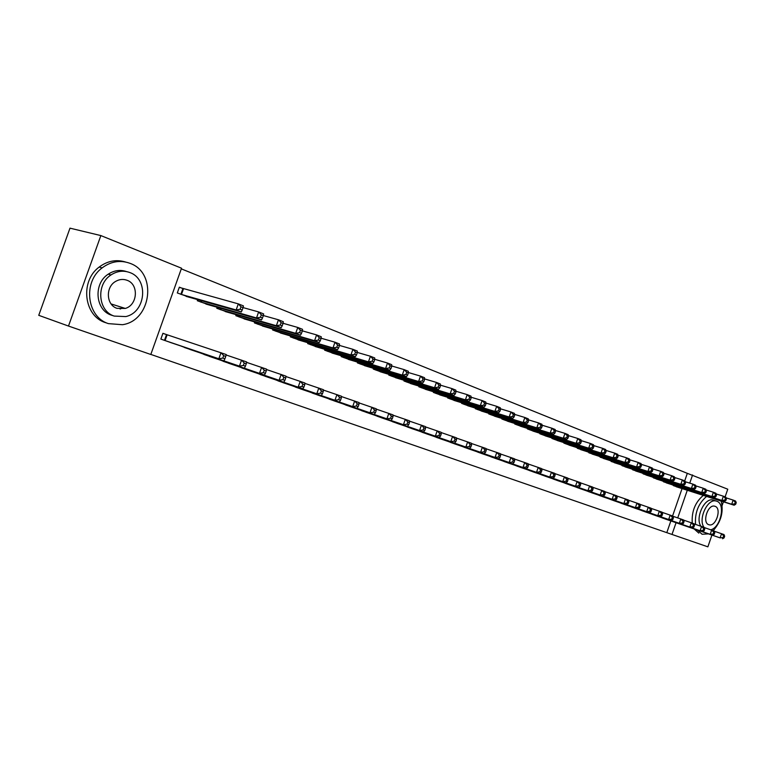 <?xml version="1.0" encoding="UTF-8"?>
<svg xmlns="http://www.w3.org/2000/svg" width="775" height="775" viewBox="0 0 775 775"><rect width="100%" height="100%" fill="white"/><g stroke="black" fill="none" stroke-linecap="round" stroke-linejoin="round"><path stroke-width="1.16" d="M150.825 354.417L672.002 534.45L676.062 522.728M150.805 354.475L68.491 326.052L100.857 235.581L181.524 268.208L150.805 354.475M100.857 235.581L69.983 228.16L38.75 315.328L68.491 326.052M711.925 535.089L707.875 546.84L672.002 534.45M181.137 346.105L192.985 350.474M197.673 299.615L197.286 300.71L209.163 304.953M220.1 360.017L231.386 364.182M236.191 314.679L235.833 315.677L247.148 319.736M257.252 373.288L268.014 377.251M272.916 329.036L272.587 329.956L283.379 333.841M292.708 385.95L302.996 389.728M307.975 342.744L307.675 343.587L317.983 347.307M326.585 398.04L336.427 401.663M341.475 355.822L341.203 356.607L351.046 360.172M358.99 409.617L368.416 413.075M373.521 368.338L373.269 369.065L382.695 372.484M399.028 424.041L390.019 420.689M404.211 380.312L403.969 380.99L412.998 384.264M419.75 431.307L428.41 434.484M433.622 391.792L433.399 392.421L442.05 395.57M448.27 441.488L456.582 444.53M461.832 402.787L461.619 403.378L469.931 406.41M475.656 451.263L483.629 454.179M488.909 413.356L488.715 413.908L496.688 416.814M501.958 460.65L509.63 463.46M514.929 423.499L514.745 424.022L522.418 426.822M527.252 469.679L534.624 472.382M539.952 433.254L539.778 433.738L547.15 436.441M558.678 480.984L551.587 478.369M564.026 442.632L563.871 443.097L570.962 445.693M575.021 486.729L581.87 489.228M587.217 451.67L593.902 454.615M604.2 497.221L597.602 494.789M609.557 460.369L616.009 463.208M619.38 502.558L625.745 504.883M631.102 468.768L637.321 471.5M646.534 512.323L640.392 510.057M651.891 476.867L657.898 479.493M660.678 517.303L666.616 519.463M671.964 484.685L677.767 487.223M666.82 532.619L670.859 520.926M672.574 515.966L682.048 488.589M684.712 480.878L687.318 473.341L181.292 268.857M662.015 480.81L667.924 483.387M650.622 513.709L656.667 515.917M641.593 472.847L647.706 475.53M636.227 508.642L629.978 506.346M620.426 464.603L626.762 467.393M615.069 501.096L608.588 498.712M598.494 456.058L605.052 458.945M586.413 490.798L593.137 493.249M575.728 447.194L582.538 450.198M570.381 485.16L563.415 482.583M552.1 437.991L551.936 438.466L559.172 441.111M546.762 476.732L539.536 474.067M527.562 428.42L527.387 428.924L534.905 431.675M514.726 465.213L522.243 467.964M502.045 418.471L501.861 419.013L509.679 421.871M488.938 456L496.756 458.868M475.501 408.125L475.308 408.696L483.445 411.661M462.103 446.429L470.241 449.403M447.873 397.343L447.659 397.953L456.136 401.043M442.632 439.59L434.165 436.451M419.072 386.115L418.839 386.764L427.674 389.98M405.044 426.056L413.879 429.292M389.031 374.393L388.788 375.09L398.011 378.442M374.674 415.216L383.887 418.597M357.672 362.148L357.411 362.903L367.05 366.391M342.967 403.891L352.596 407.427M324.909 349.36L324.628 350.164L334.703 353.807M319.881 395.802L309.835 392.063M290.644 335.972L290.334 336.844L300.874 340.651M275.183 379.692L285.704 383.567M254.762 321.945L254.432 322.904L265.476 326.876M238.894 366.73L249.918 370.789M217.165 307.239L216.797 308.285L228.383 312.432M200.851 353.148L212.418 357.411M182.609 288.455L179.345 287.176L177.301 292.94L189.468 297.29M166.228 334.5L162.924 333.308L160.871 339.082L173.077 343.373M687.318 473.341L727.764 489.199L725.109 496.891M723.414 501.803L722.155 505.465M713.601 530.255L713.426 530.739M677.728 517.894L687.289 490.255M689.75 483.125L692.579 474.959M676.149 486.71L734.119 505.222L731.697 504.273L733.14 500.078L726.107 497.85M735.281 502.21L733.14 500.078L735.562 501.038L736.25 502.597L735.281 502.21L734.7 503.886L735.669 504.273L736.25 502.597M734.7 503.886L731.697 504.273L673.436 485.654M735.669 504.273L734.119 505.222M662.267 517.933L720.111 537.879L665.008 518.911M714.211 531.175L724.005 534.566L724.664 536.184L723.685 535.835L723.104 537.521L724.092 537.869L724.664 536.184M723.104 537.521L720.111 537.879L721.554 533.684L723.685 535.835M722.562 538.761L724.092 537.869M666.277 482.873L724.354 501.396L721.893 500.427L723.356 496.194L716.178 493.927M725.507 498.344L723.356 496.194L725.817 497.172L726.485 498.732L725.507 498.344L724.916 500.04L725.904 500.427L726.485 498.732M724.916 500.04L721.893 500.427L663.516 481.798M725.904 500.427L724.354 501.396M656.222 478.969L714.414 497.502L711.905 496.513L713.378 492.241L706.073 489.936M715.548 494.411L713.378 492.241L715.887 493.239L716.546 494.808L715.548 494.411L714.957 496.116L715.955 496.513L716.546 494.808M714.957 496.116L711.905 496.513L653.412 477.875M715.955 496.513L714.414 497.502M652.24 514.358L710.191 534.343L655.03 515.356M704.155 527.504L714.143 531.001L714.792 532.628L713.794 532.27L713.213 533.965L714.211 534.324L714.792 532.628M713.213 533.965L710.191 534.343L711.653 530.1L713.794 532.27M712.68 535.234L714.211 534.324M642.039 510.715L702.634 531.64L644.877 511.733M693.954 523.852L704.107 527.368L704.746 529.005L703.729 528.637L703.138 530.352L704.155 530.72L704.746 529.005M703.138 530.352L700.087 530.73L701.569 526.448L703.729 528.637M702.634 531.64L704.155 530.72M706.616 496.436C698.42 503.382 694.729 512.701 695.543 524.394M697.423 530.09L702.092 534.256L708.418 533.878M703.332 495.39C695.204 502.229 691.513 511.461 692.249 523.077M694.158 528.967L698.837 533.123M700.988 526.254C694.875 518.301 704.475 497.405 713 500.03L714.007 500.35M710.752 529.79C720.711 527.523 725.778 503.963 716.856 501.251L716.032 501.008C707.478 498.364 697.858 519.444 704.049 527.349M708.767 524.685L709.106 524.791C715.935 526.981 721.951 508.439 715.102 506.317L714.618 506.172C707.778 504.118 701.898 522.718 708.767 524.685M713.184 530.652C721.089 521.691 723.753 511.839 721.176 501.096M129.987 263.326C120.29 259.828 111.009 261.34 102.155 267.869C82.586 282.032 86.868 317.207 108.452 323.63L122.44 324.706C151.425 320.802 157.548 272.781 129.987 263.326M125.463 261.989C116.211 259.218 107.454 260.904 99.19 267.046C79.67 281.151 83.952 316.219 105.507 322.623L106.136 322.836M112.462 315.502L111.474 315.183C95.325 310.3 93.087 283.602 108.258 274.166C114.119 270.359 120.183 269.487 126.461 271.57M129.754 272.529C123.332 270.204 117.083 271.008 111.009 274.941C95.8 284.415 98.038 311.192 114.206 316.084L125.773 316.578C145.865 312.412 149.013 278.99 129.754 272.529M116.977 308.334L125.288 308.44C137.727 305.03 139.045 284.231 126.993 280.259C123.177 278.884 119.408 279.252 115.707 281.364C105.293 286.983 106.204 305.021 116.977 308.334M120.096 309.031L123.051 307.723M645.992 474.998L704.291 493.53L701.733 492.532L703.225 488.211L695.776 485.867M705.405 490.401L703.225 488.211L705.783 489.228L706.422 490.798L705.405 490.401L704.804 492.125L705.831 492.522L706.422 490.798M704.804 492.125L701.733 492.532L643.143 473.883M705.831 492.522L704.291 493.53M635.587 470.958L693.983 489.49L691.377 488.463L692.879 484.113L685.284 481.73M695.068 486.312L692.879 484.113L695.485 485.14L696.115 486.729L695.068 486.312L694.468 488.056L695.514 488.463L696.115 486.729M694.468 488.056L691.377 488.463L632.681 469.824M695.514 488.463L693.983 489.49M631.654 507.015L689.808 527.058L634.541 508.042M683.54 520.093L693.887 523.677L694.507 525.314L693.47 524.946L692.869 526.671L693.906 527.039L694.507 525.314M692.869 526.671L689.808 527.058L691.3 522.738L693.47 524.946M692.395 527.978L693.906 527.039M621.085 503.246L679.326 523.309L624.03 504.292M672.933 516.257L683.472 519.909L684.073 521.556L683.027 521.178L682.417 522.922L683.472 523.299L684.073 521.556M682.417 522.922L679.326 523.309L680.837 518.959L683.027 521.178M681.971 524.258L683.472 523.299M624.989 466.841L683.482 485.373L680.828 484.327L682.339 479.938L674.589 477.507M684.548 482.157L682.339 479.938L684.993 480.984L685.613 482.573L684.548 482.157L683.938 483.91L685.003 484.327L685.613 482.573M683.938 483.91L680.828 484.327L622.034 465.688M685.003 484.327L683.482 485.373M610.332 499.41L668.66 519.502L613.316 500.476M662.121 512.352L672.865 516.072L673.456 517.729L672.38 517.342L671.77 519.105L672.845 519.492L673.456 517.729M671.77 519.105L668.66 519.502L670.181 515.104L672.38 517.342M671.344 520.461L672.845 519.492M614.207 462.646L672.778 481.168L670.075 480.113L671.605 475.676L663.7 473.205M673.824 477.913L671.605 475.676L674.308 476.751L674.909 478.34L673.824 477.913L673.213 479.686L674.298 480.113L674.909 478.34M673.213 479.686L670.075 480.113L611.184 461.474M674.298 480.113L672.778 481.168M599.375 495.496L660.523 516.596L602.417 496.591M651.107 508.371L662.053 512.159L662.625 513.825L661.53 513.438L660.92 515.21L662.015 515.607L662.625 513.825M660.92 515.21L657.781 515.617L659.322 511.171L661.53 513.438M660.523 516.596L662.015 515.607M603.221 458.383L661.869 476.896L659.108 475.811L660.658 471.336L652.598 468.817M662.896 473.593L660.658 471.336L663.419 472.43L664.001 474.029L662.896 473.593L662.276 475.385L663.381 475.821L664.001 474.029M662.276 475.385L659.108 475.811L600.15 457.192M663.381 475.821L661.869 476.896M592.032 454.034L650.758 472.537L647.939 471.433L649.508 466.918L641.274 464.351M651.756 469.195L649.508 466.918L652.317 468.032L652.879 469.631L651.756 469.195L651.136 470.997L652.259 471.442L652.879 469.631M651.136 470.997L647.939 471.433L588.903 452.823M652.259 471.442L650.758 472.537M580.63 449.607L639.423 468.09L636.556 466.967L638.135 462.404L629.736 459.798M640.402 464.7L638.135 462.404L641.002 463.537L641.545 465.155L640.402 464.7L639.772 466.531L640.915 466.976L641.545 465.155M639.772 466.531L636.556 466.967L577.452 448.367M640.915 466.976L639.423 468.09M569.024 445.102L627.866 463.566L624.941 462.413L626.539 457.812L617.956 455.148M628.825 460.118L626.539 457.812L629.465 458.965L629.988 460.582L628.825 460.118L628.186 461.968L629.348 462.423L629.988 460.582M628.186 461.968L624.941 462.413L565.779 443.843M629.348 462.423L627.866 463.566M557.196 440.5L616.086 458.945L613.102 457.773L614.72 453.123L605.953 450.411M617.007 455.458L614.72 453.123L617.694 454.295L618.198 455.923L617.007 455.458L616.367 457.318L617.559 457.783L618.198 455.923M616.367 457.318L613.102 457.773L553.883 439.222M617.559 457.783L616.086 458.945M545.135 435.821L604.064 454.228L601.022 453.036L602.659 448.338L593.698 445.577M604.965 450.692L602.659 448.338L605.692 449.539L606.176 451.166L604.965 450.692L604.306 452.571L605.527 453.046L606.176 451.166M604.306 452.571L601.022 453.036L541.764 434.513M605.527 453.046L604.064 454.228M532.842 431.045L591.8 449.423L588.7 448.202L590.347 443.455L581.192 440.636M592.672 445.828L590.347 443.455L593.447 444.685L593.912 446.323L592.672 445.828L592.013 447.727L593.253 448.221L593.912 446.323M592.013 447.727L588.7 448.202L529.412 429.708M593.253 448.221L591.8 449.423M520.316 426.182L579.283 444.511L576.116 443.271L577.792 438.476L568.433 435.608M580.126 440.868L577.792 438.476L580.95 439.725L581.395 441.372L580.126 440.868L579.458 442.787L580.727 443.29L581.395 441.372M579.458 442.787L576.116 443.271L516.809 424.816M580.727 443.29L579.283 444.511M507.538 421.213L566.515 439.502L563.28 438.233L564.965 433.39L555.404 430.464M567.319 435.812L564.965 433.39L568.201 434.668L568.618 436.325L567.319 435.812L566.651 437.749L567.939 438.253L568.618 436.325M566.651 437.749L563.28 438.233L503.963 419.827M567.939 438.253L566.515 439.502M588.215 491.524L646.699 511.655L591.315 492.629M639.879 504.322L651.039 508.177L651.601 509.853L650.477 509.456L649.857 511.248L650.971 511.645L651.601 509.853M649.857 511.248L646.699 511.655L648.249 507.17L650.477 509.456M649.489 512.653L650.971 511.645M576.852 487.465L638.251 508.632L580.02 488.599M628.428 500.185L639.811 504.118L640.353 505.804L639.21 505.387L638.59 507.199L639.724 507.615L640.353 505.804M638.59 507.199L635.403 507.615L636.972 503.091L639.21 505.387M638.251 508.632L639.724 507.615M565.285 483.338L626.791 504.535L568.501 484.491M616.755 495.971L628.37 499.982L628.883 501.667L627.731 501.251L627.091 503.082L628.254 503.498L628.883 501.667M627.091 503.082L623.885 503.498L625.473 498.935L627.731 501.251M626.791 504.535L628.254 503.498M553.486 479.134L612.143 499.303L556.77 480.306M604.858 491.67L616.697 495.758L617.2 497.453L616.018 497.027L615.379 498.877L616.561 499.303L617.2 497.453M615.379 498.877L612.143 499.303L613.742 494.692L616.018 497.027M615.098 500.359L616.561 499.303M541.473 474.843L600.17 495.022L544.815 476.044M592.71 487.281L604.8 491.457L605.275 493.162L604.074 492.726L603.425 494.595L604.626 495.022L605.275 493.162M603.425 494.595L600.17 495.022L601.788 490.362L604.074 492.726M603.183 496.107L604.626 495.022M529.228 470.473L591.025 491.757L532.628 471.694M580.33 482.806L592.652 487.068L593.117 488.783L591.887 488.337L591.228 490.217L592.458 490.662L593.117 488.783M591.228 490.217L587.944 490.662L589.581 485.954L591.887 488.337M591.025 491.757L592.458 490.662M516.741 466.027L575.486 486.206L520.209 467.267M567.688 478.243L580.272 482.583L580.708 484.307L579.448 483.852L578.789 485.76L580.049 486.206L580.708 484.307M578.789 485.76L575.486 486.206L577.133 481.449L579.448 483.852M578.625 487.33L580.049 486.206M504.012 461.483L562.757 481.662L507.547 462.743M554.784 473.583L567.629 478.01L568.046 479.744L566.757 479.279L566.089 481.207L567.377 481.662L568.046 479.744M566.089 481.207L562.757 481.662L564.433 476.858L566.757 479.279M565.963 482.806L567.377 481.662M491.03 456.853L553.05 478.185L494.644 458.141M541.609 468.827L554.735 473.351L555.113 475.085L553.815 474.61L553.137 476.557L554.445 477.022L555.113 475.085M553.137 476.557L549.775 477.022L551.461 472.169L553.815 474.61M553.05 478.185L554.445 477.022M494.508 416.156L553.476 434.387L550.173 433.099L551.877 428.207L542.103 425.213M554.251 430.638L551.877 428.207L555.181 429.515L555.568 431.162L554.251 430.638L553.563 432.605L554.89 433.118L555.568 431.162M553.563 432.605L550.173 433.099L490.866 414.741M554.89 433.118L553.476 434.387M477.787 452.125L539.855 473.477L481.469 453.443M528.163 463.973L541.56 468.584L541.919 470.328L540.592 469.853L539.904 471.81L541.241 472.295L541.919 470.328M539.904 471.81L536.523 472.285L538.228 467.383L540.592 469.853M539.855 473.477L541.241 472.295M481.217 410.992L540.165 429.176L536.794 427.848L538.518 422.908L528.511 419.856M540.902 425.368L538.518 422.908L541.88 424.235L542.248 425.901L540.902 425.368L540.214 427.345L541.56 427.877L542.248 425.901M540.214 427.345L536.794 427.848L477.497 409.549M541.56 427.877L540.165 429.176M464.283 447.311L526.39 468.662L468.042 448.657M514.426 459.013L528.114 463.721L528.453 465.475L527.087 464.981L526.39 466.967L527.756 467.451L528.453 465.475M526.39 466.967L522.98 467.441L524.704 462.491L527.087 464.981M526.39 468.662L527.756 467.451M467.654 405.722L526.564 423.838L523.125 422.491L524.869 417.493L514.629 414.383M527.271 419.972L524.869 417.493L528.308 418.858L528.647 420.515L527.271 419.972L526.574 421.978L527.949 422.52L528.647 420.515M526.574 421.978L523.125 422.491L463.857 404.25M527.949 422.52L526.564 423.838M450.498 442.399L509.156 462.501L454.334 443.765M500.388 453.947L514.377 458.761L514.687 460.515L513.292 460.011L512.595 462.016L513.99 462.52L514.687 460.515M512.595 462.016L509.156 462.501L510.899 457.502L513.292 460.011M512.643 463.75L513.99 462.52M453.811 400.346L512.682 418.393L509.156 417.008L510.919 411.961L500.437 408.793M513.341 414.47L510.919 411.961L514.435 413.356L514.745 415.022L513.341 414.47L512.633 416.495L514.038 417.047L514.745 415.022M512.633 416.495L509.156 417.008L449.936 398.844M514.038 417.047L512.682 418.393M436.432 437.381L495.031 457.453L440.345 438.776M486.051 448.764L500.35 453.685L500.631 455.448L499.207 454.935L498.499 456.959L499.923 457.473L500.631 455.448M498.499 456.959L495.031 457.453L496.794 452.397L499.207 454.935M498.587 458.732L499.923 457.473M439.677 394.863L498.49 412.823L494.886 411.418L496.678 406.313L485.944 403.077M499.11 408.842L496.678 406.313L500.262 407.737L500.543 409.413L499.11 408.842L498.393 410.886L499.827 411.448L500.543 409.413M498.393 410.886L494.886 411.418L435.724 393.322M499.827 411.448L498.49 412.823M422.065 432.256L480.597 452.3L426.066 433.68M471.394 443.474L486.012 448.502L486.264 450.275L484.811 449.752L484.094 451.796L485.547 452.319L486.264 450.275M484.094 451.796L480.597 452.3L482.379 447.185L484.811 449.752M484.23 453.598L485.547 452.319M425.252 389.253L483.978 407.137L480.306 405.703L482.108 400.539L471.123 397.236M484.559 403.087L482.108 400.539L485.78 401.993L486.032 403.668L484.559 403.087L483.832 405.16L485.305 405.732L486.032 403.668M483.832 405.16L480.306 405.703L421.222 387.684M485.305 405.732L483.978 407.137M407.408 427.025L465.843 447.03L411.486 428.478M456.417 438.069L471.365 443.203L471.578 444.976L470.096 444.443L469.369 446.516L470.851 447.049L471.578 444.976M469.369 446.516L465.843 447.03L467.654 441.857L470.096 444.443M469.563 448.357L470.851 447.049M410.527 383.538L469.156 401.324L465.397 399.852L467.218 394.63L455.962 391.268M469.689 397.207L467.218 394.63L470.977 396.122L471.19 397.808L469.689 397.207L468.952 399.299L470.464 399.89L471.19 397.808M468.952 399.299L465.397 399.852L406.4 381.93M470.464 399.89L469.156 401.324M392.431 421.687L450.759 441.634L396.597 423.169M441.091 432.537L456.388 437.788L456.562 439.57L455.051 439.018L454.315 441.111L455.836 441.663L456.562 439.57M454.315 441.111L450.759 441.634L452.59 436.412L455.051 439.018M454.567 443L455.836 441.663M395.483 377.687L453.995 395.386L450.149 393.874L451.999 388.595L440.452 385.165M454.479 391.201L451.999 388.595L455.836 390.116L456.02 391.811L454.479 391.201L453.743 393.312L455.274 393.913L456.02 391.811M453.743 393.312L450.149 393.874L391.268 376.049M455.274 393.913L453.995 395.386M377.134 416.223L439.222 437.517L381.397 417.744M425.427 426.88L441.072 432.247L441.217 434.039L439.667 433.477L438.921 435.598L440.471 436.151L441.217 434.039M438.921 435.598L435.337 436.131L437.187 430.842L439.667 433.477M439.222 437.517L440.471 436.151M380.108 371.719L438.485 389.302L434.552 387.762L436.422 382.424L424.593 378.917M438.921 385.049L436.422 382.424L440.355 383.983L440.5 385.669L438.921 385.049L438.175 387.19L439.745 387.8L440.5 385.669M438.175 387.19L434.552 387.762L375.807 370.043M439.745 387.8L438.485 389.302M361.508 410.653L423.537 431.907L365.858 412.203M409.394 421.096L425.407 426.579L425.514 428.381L423.925 427.81L423.179 429.951L424.768 430.512L425.514 428.381M423.179 429.951L419.566 430.493L421.435 425.146L423.925 427.81M423.537 431.907L424.768 430.512M364.405 365.616L422.627 383.082L418.597 381.503L420.496 376.108L408.357 372.523M423.014 378.762L420.496 376.108L424.516 377.696L424.623 379.392L423.014 378.762L422.249 380.922L423.857 381.552L424.623 379.392M422.249 380.922L418.597 381.503L359.997 363.911M423.857 381.552L422.627 383.082M345.543 404.957L403.426 424.719L349.99 406.546M392.993 415.168L409.384 420.786L409.452 422.588L407.824 422.007L407.069 424.167L408.696 424.748L409.452 422.588M407.069 424.167L403.426 424.719L405.325 419.314L407.824 422.007M407.495 426.182L408.696 424.748M348.343 359.377L406.391 376.718L402.273 375.1L404.192 369.636L391.733 365.984M406.72 372.32L404.192 369.636L408.299 371.273L408.367 372.969L406.72 372.32L405.955 374.509L407.602 375.148L408.367 372.969M405.955 374.509L402.273 375.1L343.848 357.633M407.602 375.148L406.391 376.718M329.21 399.135L386.909 418.82L333.763 400.752M376.195 409.113L392.983 414.858L393.012 416.669L391.346 416.068L390.581 418.258L392.247 418.858L393.012 416.669M390.581 418.258L386.909 418.82L388.827 413.356L391.346 416.068M391.075 420.312L392.247 418.858M331.933 353.003L389.777 370.198L385.562 368.551L387.5 363.02L374.713 359.29M390.058 365.732L387.5 363.02L391.714 364.696L391.733 366.391L390.058 365.732L389.273 367.941L390.958 368.6L391.733 366.391M389.273 367.941L385.562 368.551L327.331 351.22M390.958 368.6L389.777 370.198M312.519 393.177L369.995 412.784L317.169 394.833M359.009 402.903L376.204 408.783L376.185 410.605L374.48 409.985L373.705 412.203L375.41 412.813L376.185 410.605M373.705 412.203L369.995 412.784L371.942 407.243L374.48 409.985M374.257 414.305L375.41 412.813M315.144 346.483L372.765 363.533L368.445 361.838L370.421 356.248L357.275 352.431M372.978 358.98L370.421 356.248L374.722 357.953L374.703 359.658L372.978 358.98L372.194 361.218L373.918 361.896L374.703 359.658M372.194 361.218L368.445 361.838L310.446 344.662M373.918 361.896L372.765 363.533M295.449 387.093L352.683 406.594L300.206 388.788M341.397 396.548L359.019 402.574L358.961 404.395L357.207 403.765L356.423 406.003L358.166 406.633L358.961 404.395M356.423 406.003L352.683 406.594L354.659 400.995L357.207 403.765M357.052 408.154L358.166 406.633M297.978 339.818L355.338 356.694L350.92 354.96L352.916 349.312L339.411 345.408M355.502 352.063L352.916 349.312L357.333 351.056L357.265 352.77L355.502 352.063L354.698 354.33L356.471 355.028L357.265 352.77M354.698 354.33L350.92 354.96L293.163 337.948M356.471 355.028L355.338 356.694M277.993 380.864L334.955 400.258L282.856 382.598M323.359 390.048L341.417 396.209L341.31 398.03L339.518 397.391L338.723 399.658L340.516 400.297L341.31 398.03M338.723 399.658L334.955 400.258L336.951 394.591L339.518 397.391M339.431 401.857L340.516 400.297M280.414 332.998L337.493 349.699L332.969 347.927L334.984 342.201L321.112 338.22M337.58 344.982L334.984 342.201L339.508 343.993L339.392 345.698L337.58 344.982L336.776 347.278L338.588 347.994L339.392 345.698M336.776 347.278L332.969 347.927L275.493 331.08M338.588 347.994L337.493 349.699M260.119 374.49L316.791 393.768L265.098 376.262M304.866 383.373L323.388 389.689L323.233 391.52L321.402 390.862L320.588 393.157L322.419 393.816L323.233 391.52M320.588 393.157L316.791 393.768L318.806 388.033L321.402 390.862M321.373 395.405L322.419 393.816M262.434 326.013L319.203 342.531L314.563 340.709L316.607 334.916L302.337 330.847M319.222 337.726L316.607 334.916L321.247 336.747L321.082 338.462L319.222 337.726L318.409 340.051L320.269 340.777L321.082 338.462M318.409 340.051L314.563 340.709L257.397 324.057M320.269 340.777L319.203 342.531M241.839 367.96L302.87 388.788L246.934 369.782M285.917 376.534L304.914 383.005L304.701 384.846L302.822 384.168L302.008 386.493L303.887 387.161L304.701 384.846M302.008 386.493L298.172 387.113L300.216 381.31L302.822 384.168M302.87 388.788L303.887 387.161M244.038 318.864L300.458 335.178L295.701 333.308L297.774 327.447L283.088 323.291M300.409 330.286L297.774 327.447L302.531 329.327L302.308 331.041L300.409 330.286L299.576 332.64L301.485 333.386L302.308 331.041M299.576 332.64L295.701 333.308L238.874 316.859M301.485 333.386L300.458 335.178M223.113 361.286L279.087 380.293L228.325 363.146M266.484 369.53L285.975 376.156L285.713 377.997L283.786 377.299L282.952 379.653L284.88 380.351L285.713 377.997M282.952 379.653L279.087 380.293L281.16 374.412L283.786 377.299M283.902 382.017L284.88 380.351M225.196 311.54L281.238 327.641L276.355 325.723L278.457 319.784L263.335 315.541M281.112 322.662L278.457 319.784L283.33 321.712L283.059 323.427L281.112 322.662L280.269 325.035L282.216 325.81L283.059 323.427M280.269 325.035L276.355 325.723L219.906 309.487M282.216 325.81L281.238 327.641M203.941 354.446L264.449 375.061L209.279 356.355M246.547 362.342L266.552 369.132L266.232 370.983L264.256 370.266L263.413 372.649L265.389 373.356L266.232 370.983M263.413 372.649L259.509 373.298L261.621 367.35L264.256 370.266M264.449 375.061L265.389 373.356M205.888 304.052L261.524 319.91L256.515 317.944L258.647 311.928L243.059 307.588M261.311 314.834L258.647 311.928L263.645 313.914L263.316 315.628L261.311 314.834L260.458 317.246L262.463 318.031L263.316 315.628M260.458 317.246L256.515 317.944L200.473 301.94M262.463 318.031L261.524 319.91M184.295 347.442L239.436 366.129L189.768 349.389M226.097 354.96L246.634 361.925L246.256 363.775L244.232 363.049L243.369 365.461L245.404 366.188L246.256 363.775M243.369 365.461L239.436 366.129L241.568 360.094L244.232 363.049M244.503 367.941L245.404 366.188M186.116 296.37L241.296 311.976L236.152 309.961L238.312 303.868L179.277 287.38M241.006 306.803L238.312 303.868L243.447 305.902L243.059 307.617L241.006 306.803L240.134 309.244L242.188 310.048L243.059 307.617M240.134 309.244L236.152 309.961L180.565 294.209M242.188 310.048L241.296 311.976M164.174 340.264L218.831 358.767L169.783 342.259M162.905 333.366L226.193 354.533L225.757 356.393L223.675 355.638L222.803 358.089L224.886 358.835L225.757 356.393M222.803 358.089L218.831 358.767L221.001 352.664L223.675 355.638M224.033 360.627L224.886 358.835M654.4 477.662L654.236 478.146M653.838 477.478L653.664 477.962M644.132 473.661L643.957 474.155M643.56 473.477L643.395 473.971M633.679 469.582L633.504 470.096M633.107 469.398L632.933 469.912M623.042 465.436L622.858 465.959M622.47 465.252L622.286 465.775M612.202 461.212L612.018 461.745M611.63 461.028L611.446 461.561M601.177 456.911L600.983 457.463M600.596 456.727L600.402 457.279M589.94 452.522L589.736 453.094M589.358 452.338L589.165 452.91M578.489 448.057L578.286 448.647M577.908 447.882L577.714 448.454M566.825 443.513L566.622 444.114M566.244 443.329L566.041 443.93M554.948 438.873L554.735 439.493M554.367 438.689L554.154 439.309M542.839 434.145L542.616 434.785M542.248 433.971L542.035 434.601M530.488 429.331L530.265 429.989M529.906 429.147L529.674 429.805M517.903 424.419L517.671 425.097M517.312 424.235L517.08 424.903M505.067 419.411L504.825 420.108M504.477 419.227L504.234 419.914M491.98 414.296L491.728 415.022M491.379 414.112L491.137 414.828M478.621 409.084L478.359 409.83M478.03 408.9L477.768 409.636M464.99 403.765L464.719 404.531M464.399 403.581L464.128 404.337M451.079 398.331L450.808 399.125M450.488 398.147L450.207 398.931M436.887 392.78L436.596 393.603M436.286 392.605L436.005 393.409M422.394 387.122L422.094 387.965M421.794 386.938L421.493 387.781M407.592 381.339L407.282 382.211M406.991 381.155L406.681 382.027M392.47 375.429L392.15 376.34M391.869 375.245L391.549 376.146M377.018 369.384L376.689 370.334M376.418 369.21L376.088 370.14M361.228 363.213L360.888 364.192M360.627 363.029L360.288 363.998M345.098 356.907L344.739 357.914M344.488 356.723L344.139 357.73M328.6 350.445L328.222 351.501M327.99 350.271L327.622 351.317M311.724 343.848L311.337 344.943M311.114 343.664L310.736 344.759M294.461 337.086L294.064 338.229M293.861 336.912L293.454 338.045M276.811 330.179L276.384 331.371M276.2 329.995L275.784 331.177M258.734 323.097L258.298 324.338M258.123 322.923L257.688 324.153M240.231 315.842L239.775 317.14M239.62 315.667L239.165 316.956M221.282 308.421L220.807 309.777M220.681 308.247L220.197 309.583M201.878 300.807L201.374 302.231M201.277 300.632L200.773 302.037M183.52 288.736L181.466 294.49M182.91 288.552L180.866 294.306M164.474 340.361L166.518 334.606M165.065 340.574L167.119 334.81M713 500.03L716.032 501.008M708.583 524.607L709.106 524.791M102.155 267.869L99.19 267.046M108.258 274.166L111.009 274.941M111.116 303.945L125.288 308.44"/></g></svg>
